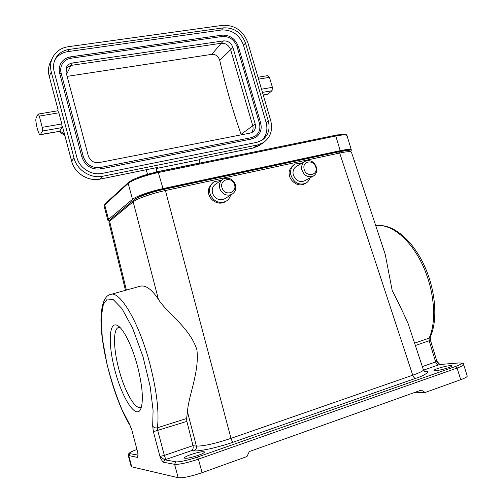 <?xml version="1.0" encoding="UTF-8"?>
<svg xmlns="http://www.w3.org/2000/svg" width="503" height="503" viewBox="0 0 503 503"><rect width="100%" height="100%" fill="white"/><g stroke="black" fill="none" stroke-linecap="round" stroke-linejoin="round"><path stroke-width="0.75" d="M241.245 134.835L241.082 134.314C232.707 110.415 225.589 85.762 219.736 60.36C218.403 56.217 215.749 54.211 211.769 54.349L67.119 76.362M232.895 47.401L230.638 49.722L252.751 125.788L255.178 123.933C256.021 127.404 255.166 130.12 252.625 132.082L250.198 133.088L98.997 162.614C93.74 163.104 90.175 160.841 88.289 155.823L66.082 72.463L66.817 66.591C68.056 64.604 69.892 63.403 72.338 63.001L223.458 40.894C227.985 40.712 231.129 42.881 232.895 47.401L255.178 123.933M251.519 132.685C253.04 130.73 253.449 128.428 252.751 125.788L241.082 134.314M66.566 74.281L71.011 65.403L66.157 68.075M72.338 63.001L71.011 65.403L221.257 43.264L223.458 40.894M219.736 60.36L230.638 49.722C228.884 45.232 225.759 43.076 221.257 43.264L211.769 54.349M83.303 156.691L61.14 73.149L83.341 156.729L81.901 157.043L59.706 73.425C58.794 69.798 59.184 66.44 60.882 63.347C63.045 59.738 66.314 57.581 70.69 56.87L71.055 58.229L222.175 36.474C229.337 36.197 234.31 39.63 237.095 46.766L259.372 123.134C260.717 128.674 259.341 132.999 255.247 136.106L251.638 137.608M100.311 167.53C91.98 168.329 86.321 164.739 83.328 156.773L83.341 156.729C86.353 164.707 92.018 168.304 100.342 167.512L100.311 167.53M255.983 137.262C260.573 133.792 262.12 128.982 260.629 122.826L260.573 122.902C262.057 129.045 260.529 133.829 255.983 137.262L251.896 138.935L251.569 137.608L100.393 167.518M61.096 73.092C60.303 69.835 60.681 66.817 62.215 64.051C64.17 60.813 67.113 58.87 71.055 58.229M70.822 56.852L221.886 35.16L222.175 36.474M251.896 138.935L100.688 168.939C91.477 169.825 85.214 165.858 81.901 157.043M59.266 131.377L39.574 134.641C37.662 130.881 36.392 125.989 35.757 119.966L36.166 117.803L38.222 114.074L39.297 116.105L58.876 112.804L57.757 110.798L38.259 114.068M261.415 140.614C266.427 135.917 267.992 129.887 266.118 122.518L243.471 45.157C239.384 34.676 232.078 29.62 221.553 29.998L67.836 51.62C62.076 52.532 57.744 55.336 54.827 60.027M258.02 77.261L267.936 75.601L269.457 77.324L272.406 87.315L261.529 89.207M263.226 94.992L267.791 94.18L266.829 94.608M267.791 94.18L272.066 90.697L272.406 87.315M64.422 133.943L59.8 131L61.995 127.592L61.812 123.939L42.227 127.341L42.466 131.019L61.995 127.592L62.605 126.945M40.492 134.42L42.466 131.019M42.227 127.341L39.297 116.105M58.876 112.804L61.812 123.939M245.508 43.107L268.306 120.89C270.331 129.208 268.231 135.659 262.019 140.249L256.756 142.368L102.153 173.39C91.634 175.761 79.474 168.134 76.877 157.42L54.167 71.627C52.978 66.886 53.456 62.479 55.594 58.411C58.486 53.393 62.944 50.407 68.974 49.445L223.483 27.854C234.052 27.489 241.396 32.576 245.508 43.107L243.471 45.157M260.265 144.82L253.242 147.989L257.517 144.983L263.421 142.619C270.589 137.382 273.016 129.988 270.689 120.437L247.891 42.755C243.201 30.733 234.819 24.917 222.747 25.326L68.238 46.71C61.278 47.81 56.147 51.275 52.853 57.097C50.463 61.712 49.942 66.698 51.287 72.055L73.998 157.967C76.959 170.234 90.892 178.955 102.914 176.226L100.191 179.087C88.308 181.79 74.532 173.195 71.615 161.073L62.548 126.725M51.287 72.055L49.2 76.242C47.867 70.929 48.389 65.975 50.765 61.372C48.401 65.943 47.886 70.879 49.212 76.173L58.141 110.025L57.675 110.811M257.517 144.983L102.914 176.226M157.489 167.442L156.37 168.499L199.729 159.671L201.125 158.577L253.11 148.014M156.332 172.032L156.37 168.499M199.729 159.671L199.553 163.035L156.301 171.913M147.624 174.245L146.115 169.769M225.64 201.483L224.634 202.087C217.164 205.765 210.028 198.981 209.286 195.466C207.104 191.467 208.399 187.103 213.165 182.382L213.347 182.262M304.849 183.714L304.07 184.129C296.412 187.531 289.351 178.993 289.47 175.333C288.276 171.762 289.759 168.235 293.928 164.739L294.538 164.374M437.352 362.235L439.578 364.518L423.545 370.158M175.843 461.785C177.899 462.471 189.461 459.968 197.258 457.126L198.421 459.151C187.229 462.886 179.288 464.602 174.585 464.313L175.843 461.785L164.707 459.824L159.935 456.397L164.355 455.422C165.003 457.642 165.669 458.931 166.361 459.283L164.707 459.824L163.481 462.251C161.96 460.849 160.778 458.899 159.935 456.397L153.384 431.693L152.686 425.909C153.717 427.619 155.301 428.242 157.426 427.77L186.613 418.515L186.871 421.388L193.014 445.696L196.365 446.086C203.671 446.205 215.215 443.627 230.99 438.365L412.737 375.207C420.319 372.497 423.853 370.654 423.344 369.692M131.698 429.908L129.686 424.532L131.817 429.952L137.784 452.687L138.004 455.586M119.94 327.434L118.368 327.547C112.98 329.245 113.389 348.755 118.809 369.001C124.367 390.718 134.955 409.964 140.601 407.235L141.557 406.6M197.258 457.126L455.573 366.461C462.213 363.965 463.169 362.808 458.453 362.99L458.786 362.927C462.395 362.877 464.018 363.405 463.653 364.505C463.848 365.228 461.666 366.41 457.101 368.045L198.421 459.151L202.08 472.688L246.986 456.542L249.312 451.556L421.288 390.083L425.123 392.491L460.704 379.696C465.262 378.017 467.432 376.785 467.212 375.986L463.678 364.6M197.893 455.473C190.386 457.906 185.871 458.761 184.35 458.038C184.4 457.258 186.638 456.076 191.065 454.492C198.484 452.09 202.967 451.241 204.52 451.958C204.514 452.713 202.3 453.882 197.893 455.473M413.535 392.856L425.123 392.491M448.38 367.737C440.898 370.07 436.082 370.994 433.932 370.504C433.85 370.095 435.089 369.435 437.648 368.529C445.048 366.222 449.839 365.304 452.034 365.782C452.134 366.178 450.914 366.832 448.38 367.737M131.817 429.952L137.784 452.687C138.218 454.919 138.08 456.491 137.35 457.39L137.872 455.561M131.22 466.709L178.163 477.705C182.91 478.152 190.882 476.479 202.08 472.688M424.563 371.34C431.825 370.535 424.727 375.64 415.61 378.363L233.361 442.118C227.765 444.18 219.987 446.406 210.028 448.789C200.766 450.638 195.422 451.31 193.988 450.814L191.813 450.531C193.033 449.531 193.435 447.921 193.014 445.696M137.526 366.234C142.619 386.744 143.682 401.042 140.708 409.128C135.929 419.464 122.657 398.948 115.432 372.264C107.982 345.674 108.554 320.751 117.362 325.441C123.285 328.252 132.201 345.894 137.526 366.234M186.613 418.515L187.487 411.768C188.273 396.301 199.634 371.887 196.887 349.736C189.776 327.384 166.424 312.615 158.376 299.247L133.169 201.822C136.571 198.811 152.176 193.315 165.412 190.53L339.682 153.025C347.095 151.472 351.031 151.252 351.496 152.352L385.229 254.361L392.189 290.483C398.508 302.856 403.821 313.885 408.109 323.567L423.356 369.686L424.733 371.465M136.835 449.487C130.805 451.807 128.51 453.209 129.95 453.681L128.843 455.806L131.792 467.098M111.132 294.312L140.004 286.276C145.461 284.792 151.585 289.112 158.376 299.247M133.792 200.075L133.169 201.822L109.61 221.219L108.925 222.263M109.038 220.987L107.894 220.358L108.547 219.346L104.693 204.91L104.989 203.973L128.416 182.482M108.547 219.346L132.503 199.333C135.684 196.466 150.491 191.234 163.022 188.606L340.217 150.674C347.265 149.221 350.993 149.026 351.396 150.101L350.654 151.221M134.867 199.295L135.64 198.654C140.431 195.453 149.228 192.366 162.029 189.386L338.733 151.51C343.599 150.485 346.686 150.183 347.994 150.592M309.98 177.88C309.169 180.483 307.61 182.344 305.302 183.476C298.273 185.374 293.425 182.419 290.753 174.598C290.049 169.737 291.558 166.179 295.286 163.928L301.743 163.286M304.749 180.703L304.164 181.023C298.857 182.482 295.186 180.256 293.161 174.346C292.627 170.668 293.777 167.977 296.613 166.286L304.68 161.564M316.651 167.933C317.223 171.793 315.991 174.572 312.967 176.264C307.578 177.748 303.843 175.472 301.769 169.436C301.215 165.682 302.378 162.947 305.258 161.23C310.709 159.577 314.507 161.815 316.651 167.933M315.922 167.656C317.896 175.949 305.453 177.276 304.057 168.851C302.133 160.501 314.557 159.313 315.922 167.656M230.588 195.151C229.808 198 228.173 200.1 225.677 201.458C219.056 203.86 213.945 201.634 210.342 194.774C208.575 189.115 209.889 184.727 214.303 181.608L221.119 180.414M225.155 198.484L224.401 198.949C219.396 200.791 215.529 199.119 212.8 193.938C211.455 189.644 212.467 186.33 215.825 183.979L222.351 179.584M235.184 184.06C236.599 188.581 235.486 192.02 231.852 194.378C226.759 196.252 222.816 194.535 220.031 189.241C218.654 184.859 219.673 181.476 223.093 179.087C228.261 176.987 232.298 178.64 235.184 184.06M234.31 184.161C237.888 192.398 225.237 196.799 222.225 188.292C218.679 179.973 231.361 175.723 234.31 184.161M59.706 73.425L61.14 73.149C60.316 69.86 60.674 66.83 62.215 64.051M238.29 46.59L237.095 46.766M221.905 35.16C229.808 34.858 235.285 38.63 238.34 46.483L260.629 122.826L259.372 123.134M100.688 168.939L100.342 167.512L251.569 137.608L255.247 136.106M269.457 77.324L258.573 79.153M272.066 90.697L262.459 92.389M266.118 122.518L268.306 120.89M67.836 51.62L68.974 49.445M221.553 29.998L223.483 27.854M73.998 157.967L71.64 161.161M58.122 110.063L49.244 76.305M157.602 167.424L100.103 179.106M147.744 169.442L146.172 169.756M338.437 151.931L339.682 153.025L412.737 375.207C413.472 377.143 414.428 378.193 415.61 378.363M134.37 199.804C137.514 197 152.12 191.85 164.418 189.26L165.412 190.53L230.99 438.365C231.694 440.534 232.48 441.785 233.361 442.118M430.247 337.192L430.423 340.154L429.153 340.745L435.648 361.959L436.906 361.305L439.823 364.461M422.338 366.586L435.648 361.959C436.34 363.839 437.296 364.826 438.503 364.92M455.573 366.461L457.101 368.045L460.704 379.696M458.453 362.99L439.578 364.518L458.686 362.933M414.585 343.153L429.128 338.142C437.182 320.574 434.227 288.709 421.81 263.396C409.423 238.02 390.039 223.162 375.785 225.797C391.516 223.055 410.681 238.051 423.036 262.899C435.365 287.817 438.453 319.128 430.254 337.167L429.128 338.142L429.153 340.745L415.365 345.517M186.871 421.388L153.384 431.693M192.995 445.633L164.355 455.422L157.772 430.669L157.426 427.77C159.275 411.976 156.735 390.624 149.825 363.707C138.702 321.304 119.293 289.533 110.17 294.582C105.24 295.764 102.216 302.492 101.109 314.765C99.254 342.719 113.294 398.162 129.931 425.356L129.981 425.444M178.163 477.705L174.585 464.313L163.481 462.251M191.813 450.531L166.361 459.283M128.284 455.466L137.35 457.39M129.686 424.532L122.292 410.303C116.759 397.414 111.653 381.997 106.957 364.053L102.291 338.142L101.229 317.23L103.354 304.296L107.384 298.958L113.238 299.618L121.921 308.553L132.673 328.327L143.034 356.778L150.177 386.511L153.082 410.379L152.686 425.909M193.988 450.814C195.881 449.883 196.673 448.305 196.365 446.086L187.487 411.768M129.95 453.681L137.885 455.083M126.379 290.068L109.61 221.219L110.188 219.622L133.779 200.068C137.451 196.937 151.931 191.901 164.494 189.222L338.544 151.887C351.371 149.598 348.654 150.988 349.962 150.881L351.459 152.227M339.06 151.774L338.959 151.46M161.249 189.958L161.142 189.574M137.269 197.956L137.187 197.616M104.09 206.085L104.693 204.91L128.19 183.425L128.51 182.394L131.811 180.237C138.514 176.886 147.272 174.038 158.074 171.693L137.652 177.628M340.217 150.674L335.79 136.024L335.161 135.332L157.892 171.705M163.022 188.606L158.074 171.693L335.161 135.332L342.493 134.276C345.724 134.326 347.221 134.766 346.995 135.596M132.503 199.333L128.19 183.425C131.308 180.338 146.052 175 158.583 172.485L335.79 136.024C342.845 134.634 346.592 134.54 347.039 135.747L351.358 149.982M128.68 182.287L131.811 180.237M66.566 67.056L66.817 66.591M70.747 56.82C66.346 57.537 63.057 59.712 60.882 63.347M221.886 35.16L70.753 56.82M263.295 95.23L267.03 94.57M40.114 134.773L59.385 131.358M55.066 59.48L55.594 58.411M201.099 158.596L253.185 148.014L259.089 145.637L263.421 142.619M59.065 131.415L64.868 135.621M50.765 61.372L52.255 58.31M157.558 167.442L100.154 179.106C88.258 181.816 74.519 173.239 71.596 161.123L62.542 126.813M137.659 452.625L137.753 453.128M118.865 327.415L118.368 327.547M430.423 340.166L436.906 361.305M136.829 449.475C130.076 452.191 131.44 451.65 129.057 453.26C128.196 454.611 127.938 455.36 128.29 455.504L131.226 466.746M110.182 219.616L108.912 222.269L125.48 290.319M107.894 220.358L104.071 206.016L104.907 204.048M334.923 135.364L337.482 134.892M305.302 183.476L304.07 184.129M312.967 176.264L304.164 181.023M225.677 201.458L224.634 202.087M231.852 194.378L224.401 198.949M118.368 326.076L117.362 325.441"/></g></svg>
